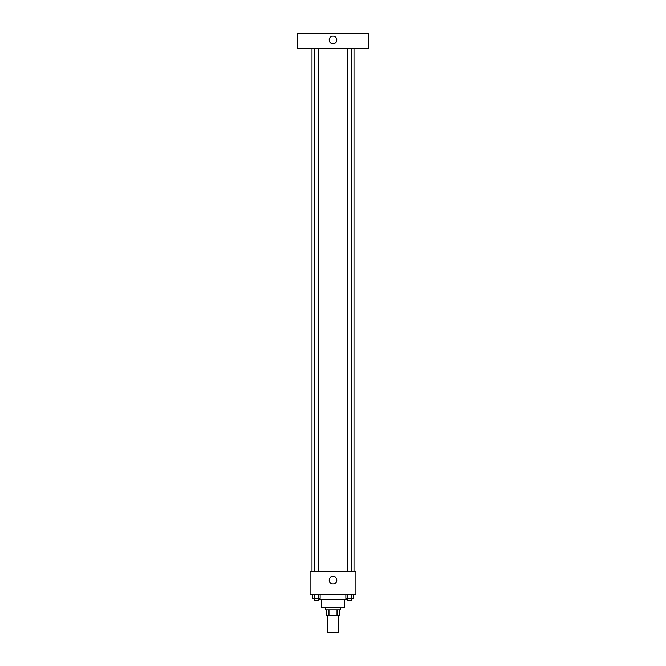 <?xml version="1.0" encoding="UTF-8"?>
<svg xmlns="http://www.w3.org/2000/svg" width="666" height="666" viewBox="0 0 666 666"><rect width="100%" height="100%" fill="white"/><g stroke="black" fill="none" stroke-linecap="round" stroke-linejoin="round"><path stroke-width="1" d="M327.272 615.517L327.272 632.7L338.728 632.7L338.728 615.517M337.021 609.79L337.021 615.517L326.798 615.517L326.798 609.79M337.021 615.517L339.202 615.517L339.202 609.79L339.202 615.517M340.634 607.883L340.634 609.79L325.366 609.79L325.366 607.883M328.979 609.79L328.979 615.517M344.455 599.775L344.455 607.883L321.545 607.883L321.545 599.775M347.577 599.775L318.423 599.775M355.91 594.522L310.09 594.522L310.09 571.611L355.91 571.611L355.91 594.522M336.821 580.203A3.821 3.821 0 0 1 331.094 583.508A3.821 3.821 0 0 1 331.094 576.898A3.821 3.821 0 0 1 336.821 580.203M353.996 48.568L353.996 571.611M347.577 571.611L347.577 48.568M318.423 48.568L318.423 571.611M368.315 48.568L297.685 48.568L297.685 33.3L368.315 33.3L368.315 48.568M333 36.164A3.821 3.821 0 0 1 336.305 41.891A3.821 3.821 0 0 1 329.695 41.891A3.821 3.821 0 0 1 333 36.164M353.579 594.522L353.579 598.343L345.862 598.343L345.862 594.522M351.648 594.522L351.648 598.343M347.794 594.522L347.794 598.343M351.864 598.343L351.864 600.249L347.577 600.249L347.577 598.343M320.138 594.522L320.138 598.343L312.421 598.343L312.421 594.522M318.206 594.522L318.206 598.343M314.352 594.522L314.352 598.343M318.423 598.343L318.423 600.249L314.136 600.249L314.136 598.343M312.004 48.568L312.004 571.611M351.864 571.611L351.864 48.568M314.136 48.568L314.136 571.611"/></g></svg>
